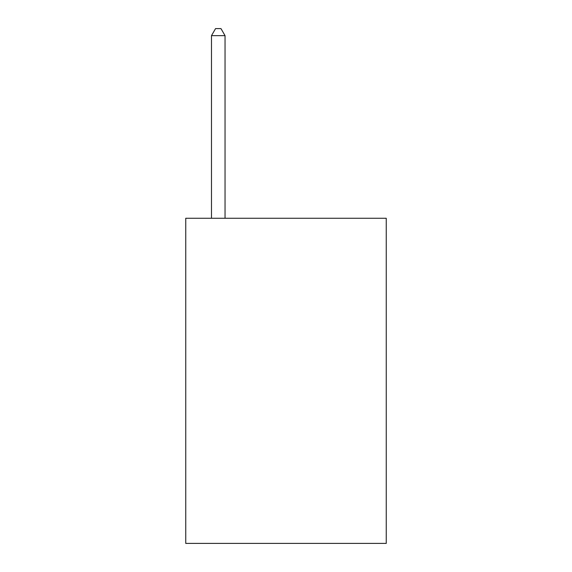 <?xml version="1.0" encoding="UTF-8"?>
<svg xmlns="http://www.w3.org/2000/svg" width="572" height="572" viewBox="0 0 572 572"><rect width="100%" height="100%" fill="white"/><g stroke="black" fill="none" stroke-linecap="round" stroke-linejoin="round"><path stroke-width="0.86" d="M386.25 218.261L386.25 543.4L185.75 543.4L185.75 218.261L386.25 218.261M225.039 218.261L225.039 35.643L211.49 35.643L211.49 218.261M211.49 35.643L215.551 28.6L220.971 28.6L225.039 35.643"/></g></svg>
